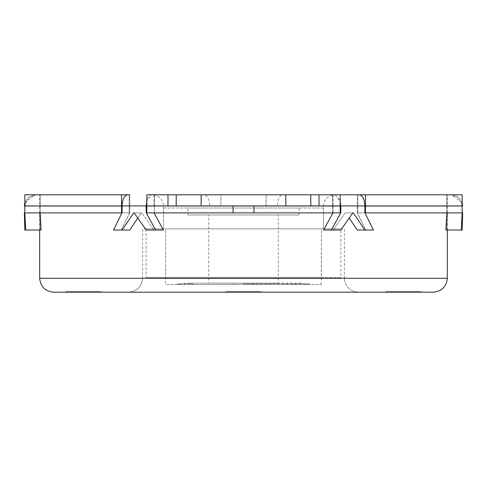 <?xml version="1.0" encoding="UTF-8"?>
<svg xmlns="http://www.w3.org/2000/svg" width="487" height="487" viewBox="0 0 487 487"><rect width="100%" height="100%" fill="white"/><g stroke="black" fill="none" stroke-linecap="round" stroke-linejoin="round"><path stroke-width="0.37" stroke-dasharray="2.44 1.83" d="M271.752 283.154L187.203 283.154L302.634 283.154L302.634 283.854M243.5 283.854L295.353 283.854L243.5 283.854M192.286 283.854C181.828 283.854 181.828 283.854 192.286 283.854C181.828 283.854 181.828 283.854 192.286 283.854L182.083 283.854C175.88 283.854 175.88 283.854 182.083 283.854C175.88 283.854 175.88 283.854 182.083 283.854L192.286 283.854M215.248 283.154L184.366 283.154L184.366 283.854M294.732 283.854C305.166 283.854 305.166 283.854 294.732 283.854C305.166 283.854 305.166 283.854 294.732 283.854L304.917 283.854C311.12 283.854 311.12 283.854 304.917 283.854C311.12 283.854 311.12 283.854 304.917 283.854L294.732 283.854M278.18 283.154L243.5 283.154L278.284 283.154L278.284 214.974L243.5 214.974L278.18 214.974M208.82 283.154L243.5 283.154L208.716 283.154L208.716 214.974L243.5 214.974L208.82 214.974M182.083 283.854L182.083 284.548C175.88 284.548 175.88 284.548 182.083 284.548C175.88 284.548 175.88 284.548 182.083 284.548L193.686 284.548L182.083 284.548L182.083 283.854M191.647 283.854L191.647 284.548L253.063 284.548L191.647 284.548L191.647 283.854M233.937 283.854L233.937 284.548L233.937 283.854M253.063 283.854L253.063 284.548L304.917 284.548L253.063 284.548L253.063 283.854M295.353 283.854L295.353 284.548L295.353 283.854M304.917 283.854L304.917 284.548C311.12 284.548 311.12 284.548 304.917 284.548C311.12 284.548 311.12 284.548 304.917 284.548L304.917 283.854M321.274 284.548L321.42 228.89L243.5 228.89L321.42 228.89L321.42 277.59L146.1 277.59L146.1 228.89L243.5 228.89L165.58 228.89L165.58 284.548L321.274 284.548L165.726 284.548M163.644 228.89L340.9 228.89L340.9 277.59L243.5 277.59L340.717 277.59M298.988 214.974L299.158 208.016L187.842 208.016L187.842 214.974L298.988 214.974L188.012 214.974M323.356 228.89L146.283 228.89M188.012 208.016L298.988 208.016M323.356 208.016L243.5 208.016L323.508 208.016L323.508 228.89L142.624 228.89L142.624 278.284L243.5 278.284L142.63 278.284C141.747 286.679 137.109 291.317 128.714 292.2L260.892 292.2L260.892 291.506L243.5 291.506L260.892 291.506L260.892 292.2L226.108 292.2L226.108 291.506L243.5 291.506L226.108 291.506L226.108 292.2L260.862 292.2L128.714 292.2C137.127 291.342 141.766 286.703 142.624 278.284M163.644 208.016L243.5 208.016L163.492 208.016L163.492 228.89L163.492 205.934C162.932 199.305 159.225 195.591 152.364 194.8M146.283 277.59L321.274 277.59M165.726 277.59L243.5 277.59L165.58 277.59L165.58 228.89L344.376 228.89L344.376 278.284L243.5 278.284L344.37 278.284C345.253 286.679 349.891 291.317 358.286 292.2L243.5 292.2L358.286 292.2C349.873 291.342 345.234 286.703 344.376 278.284M340.717 228.89L163.492 228.89M174.06 228.89L312.94 228.89M100.846 291.506L83.484 291.506L100.876 291.506L100.876 292.2L83.484 292.2L100.846 292.2M66.122 291.506L83.484 291.506L66.092 291.506L66.092 292.2L83.484 292.2L66.122 292.2M420.878 291.506L403.516 291.506L420.908 291.506L420.908 292.2L403.516 292.2L420.878 292.2M386.154 291.506L403.516 291.506L386.124 291.506L386.124 292.2L403.516 292.2L386.154 292.2M260.862 291.506L243.5 291.506L260.862 291.506M226.138 291.506L243.5 291.506L226.138 291.506M266.042 205.934L266.109 194.8L220.891 194.8L220.891 205.934L243.5 205.934L220.891 205.934L220.891 194.8L266.109 194.8L266.109 205.934L220.958 205.934L266.042 205.934M266.042 194.8L220.958 194.8L266.042 194.8M53.57 292.2L433.43 292.2M209.434 205.934L165.099 205.934L209.434 205.934C209.233 199.42 207.657 195.713 204.692 194.8L201.143 194.8M277.566 205.934L321.901 205.934L277.566 205.934C277.767 199.42 279.343 195.713 282.308 194.8L285.832 194.8M253.934 212.886L233.066 212.886L233.066 206.001L253.934 206.001L253.934 212.886L340.176 212.886L332.505 212.886L332.505 206.001L233.066 206.001M446.853 212.886L462.206 212.886L446.853 212.886L445.885 230.016L461.292 230.016L462.206 205.934C461.536 199.159 457.817 195.445 451.053 194.8L446.822 194.8L451.053 194.8L458.577 197.716L462.163 204.93M461.292 230.016L446.871 230.016L447.346 212.886L462.65 212.886L447.346 212.886L446.871 230.016L462.206 230.016M167.985 194.8L146.824 194.8L151.774 194.8L146.824 194.8L146.824 205.934L340.176 205.934L167.985 205.934L167.985 194.8L340.176 194.8L332.505 194.8L340.176 194.8L340.176 205.934L167.985 205.934M332.956 212.886L340.626 212.886L332.956 212.886L323.605 230.016L333.132 230.016L345.192 212.886L352.85 212.886L345.192 212.886L333.132 230.016L323.605 230.016L331.306 230.016L340.803 212.886L340.803 205.934L364.903 205.934C364.574 199.171 362.718 195.464 359.327 194.8L340.176 194.8M349.228 218.103L357.233 230.016L373.486 230.016L365.067 212.886L357.397 212.886L365.78 230.016L357.233 212.886L365.067 212.886L357.233 212.886L364.903 212.886L364.903 205.934M364.903 230.016L353.3 212.886L345.648 212.886L353.3 212.886L352.85 212.886L340.803 230.016L331.306 230.016M146.197 205.934L146.197 212.886L154.044 212.886L146.197 212.886L155.694 230.016L146.197 230.016L153.868 230.016L141.808 212.886L153.868 230.016L163.395 230.016L146.197 230.016L134.15 212.886L141.352 212.886L133.7 212.886L122.097 230.016L113.514 230.016L121.22 230.016L129.603 212.886L121.933 212.886L129.767 212.886L121.22 230.016L129.767 230.016L113.514 230.016L122.097 212.886L122.097 205.934L146.197 205.934C146.526 199.171 148.383 195.464 151.774 194.8L146.824 200.808M24.794 230.016L40.129 230.016L39.654 212.886L40.129 230.016L41.115 230.016L24.794 230.016L25.708 230.016L24.807 212.886L40.129 212.886L24.794 212.886L40.147 212.886L24.807 212.886L24.794 205.934C25.452 199.171 29.171 195.464 35.947 194.8L28.429 197.71L24.837 204.93M365.481 212.886L365.481 206.001L462.163 206.001L357.811 206.001L462.163 206.001L462.163 212.886L446.822 212.886L446.822 206.001L446.822 212.886L357.811 212.886L357.811 206.001L365.481 206.001L357.811 206.001L357.811 212.886L462.163 212.886L365.481 212.886M24.837 212.886L24.837 206.001L129.189 206.001L121.519 206.001L121.519 212.886L129.189 212.886L129.189 206.001L24.837 206.001L129.189 206.001L129.189 212.886L40.178 212.886L40.178 206.001L40.178 212.886L129.189 212.886L24.837 212.886M121.519 194.8L24.837 194.8L24.837 205.934L129.189 205.934L24.837 205.934L121.519 205.934L121.519 194.8L127.673 194.8C124.288 195.445 122.432 199.159 122.097 205.934M365.481 194.8L365.481 205.934L462.163 205.934L462.163 194.8L357.233 194.8L359.327 194.8L357.233 194.8L357.811 194.8L357.811 205.934L446.822 205.934L357.811 205.934L357.811 194.8M153.868 206.001L153.868 194.8L151.774 194.8L154.495 194.8L153.868 194.8L153.868 205.934M146.824 194.8L154.495 194.8L146.824 194.8M333.132 205.934L333.132 194.8L335.226 194.8L340.37 201.618M333.132 206.001L333.132 212.886L340.803 212.886L333.132 212.886L333.132 194.8L335.226 194.8L340.176 200.808M129.767 194.8L129.767 212.886L122.097 212.886L129.767 212.886L129.767 194.8L127.673 194.8L129.767 194.8L129.189 194.8L129.189 205.934L121.519 205.934L129.189 205.934L129.189 194.8M24.837 194.8L40.178 194.8L24.837 194.8M40.129 206.001L40.129 194.8L35.947 194.8L40.129 194.8L40.129 205.934M233.066 212.886L146.824 212.886L154.495 212.886L154.495 206.001L340.176 206.001L332.505 206.001L332.505 212.886L154.495 212.886L340.176 212.886L340.176 206.001L253.934 206.001M146.824 212.886L146.824 206.001L154.495 206.001L154.495 212.886L146.824 212.886M340.376 201.661L340.803 205.934M462.163 205.934L446.822 205.934L462.163 205.934M365.481 205.934L357.811 205.934L365.481 205.934M365.78 230.016L373.486 230.016L365.78 230.016M333.132 230.016L340.803 230.016L333.132 230.016M357.233 212.886L357.233 194.8L357.233 212.886M122.097 230.016L129.767 230.016L141.352 212.886L141.808 212.886L134.15 212.886L141.808 212.886L141.352 212.886L137.772 218.103M39.654 212.886L24.35 212.886L39.654 212.886M40.147 212.886L41.115 230.016L25.708 230.016M154.044 212.886L163.395 230.016L155.694 230.016M446.871 206.001L446.871 212.886L462.206 212.886L446.871 212.886L446.871 194.8L446.871 205.934M445.885 230.016L446.871 230.016L445.885 230.016M345.192 212.886L345.648 212.886L345.192 212.886M40.178 205.934L40.178 194.8L40.178 205.934M446.822 205.934L446.822 194.8L446.822 205.934M332.505 205.934L332.505 194.8L332.505 205.934M154.495 205.934L154.495 194.8L154.495 205.934M165.099 205.934L163.492 205.934M321.901 205.934L323.508 205.934L323.508 228.89M447.346 278.284L39.654 278.284M176.215 205.934L176.215 194.8M201.155 205.934L201.155 194.8M285.814 205.934L285.814 194.8M310.785 205.934L310.785 194.8M319.015 205.934L319.015 194.8M177.408 283.854L177.408 284.548M193.686 284.548L193.686 283.854L193.686 284.548M293.314 283.854L293.314 284.548L293.314 283.854M309.592 283.854L309.592 284.548M323.508 205.934C324.068 199.305 327.775 195.591 334.636 194.8M462.163 202.671L451.516 194.8M24.837 202.671L35.484 194.8M447.346 230.016L447.346 194.8M39.654 230.016L39.654 194.8"/><path stroke-width="0.73" d="M447.346 278.284C446.445 286.691 441.806 291.329 433.43 292.2L53.57 292.2C45.194 291.329 40.555 286.691 39.654 278.284L447.346 278.284L447.346 230.016M285.832 205.934L285.832 194.8L319.015 194.8L167.985 194.8L201.143 194.8L201.143 205.934L319.015 205.934L319.015 194.8L359.327 194.8C362.712 195.445 364.568 199.159 364.903 205.934L340.803 205.934L340.176 200.808M167.985 205.934L167.985 194.8L146.824 194.8L146.824 205.934L201.143 205.934M462.163 212.886L365.481 212.886L365.481 206.001L462.163 206.001L462.193 212.886L462.163 204.93M462.193 212.886L461.292 230.016L462.206 230.016L462.65 212.886L462.206 230.016M40.147 212.886L41.115 230.016L25.708 230.016L24.807 212.886L24.837 204.93M24.794 230.016L24.35 212.886L24.794 230.016L25.708 230.016M24.807 212.886L24.837 206.001L121.519 206.001L121.519 212.886L24.837 212.886M154.044 212.886L163.395 230.016L155.694 230.016L146.197 212.886L146.197 205.879M122.097 212.886L122.097 205.934C122.426 199.171 124.282 195.464 127.673 194.8L129.767 194.8M121.519 212.886L121.933 212.886L113.514 230.016L122.097 230.016L133.7 212.886L134.15 212.886L133.7 212.886M134.15 212.886L146.197 230.016L155.694 230.016M340.803 205.934L340.803 212.886L331.306 230.016L340.803 230.016L352.85 212.886L353.3 212.886L364.903 230.016L373.486 230.016L364.903 212.886L364.903 205.934L365.481 205.934L365.481 194.8L357.811 194.8M353.3 212.886L352.85 212.886M146.824 200.808L146.197 205.934L24.837 205.934L24.837 194.8L129.189 194.8M121.519 205.934L121.519 194.8M340.176 194.8L340.176 205.934L319.015 205.934M365.481 194.8L462.163 194.8L462.163 205.934L365.481 205.934M365.481 206.001L364.903 206.001M122.097 206.001L121.519 206.001M253.934 206.001L233.066 206.001L233.066 212.886L253.934 212.886L253.934 206.001L340.176 206.001L340.176 212.886L340.626 212.886M365.481 212.886L364.903 212.886M146.374 212.886L146.824 212.886L146.824 206.001L233.066 206.001M349.228 218.103L357.233 230.016L364.903 230.016M332.956 212.886L323.605 230.016L331.306 230.016M137.772 218.103L129.767 230.016L122.097 230.016M446.853 212.886L445.885 230.016L461.292 230.016M233.066 212.886L146.824 212.886M340.176 212.886L253.934 212.886M176.215 205.934L176.215 194.8M310.785 205.934L310.785 194.8M462.65 205.934L462.163 202.671M24.35 205.934L24.837 202.671M39.654 278.284L39.654 230.016"/></g></svg>

